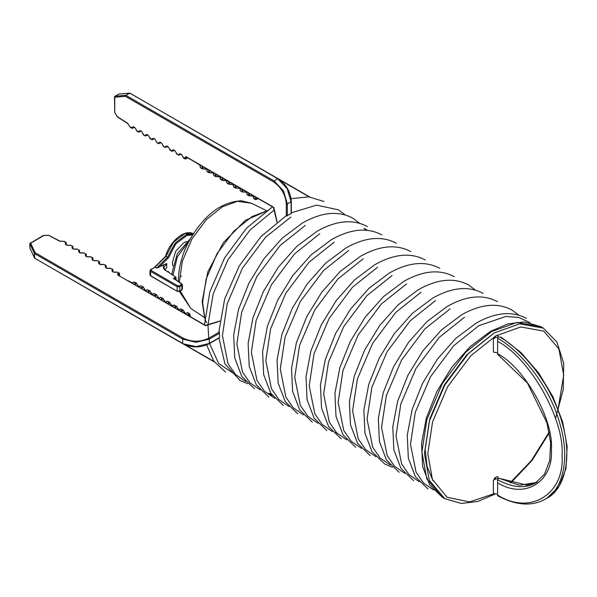 <?xml version="1.0" encoding="UTF-8"?>
<svg xmlns="http://www.w3.org/2000/svg" width="597" height="597" viewBox="0 0 597 597"><rect width="100%" height="100%" fill="white"/><g stroke="black" fill="none" stroke-linecap="round" stroke-linejoin="round"><path stroke-width="0.9" d="M490.824 335.738L466.66 355.006L444.407 384.737L429.788 418.87L425.176 449.429L427.049 466.317L433.079 480.921M35.104 258.202L34.38 257.703L29.872 248.001L29.872 243.695L43.581 235.643M65.648 242.367C64.692 244.822 66.342 245.777 70.595 245.225L72.304 246.21L70.327 245.136C67.267 245.367 65.767 245.024 65.827 244.106L66.394 242.942L64.312 241.345L59.946 241.128L48.805 235.337L43.596 235.464L48.447 235.255L59.603 241.181L63.931 241.382L66.282 243.218L66.282 244.77M34.589 258.105L34.574 253.591L182.697 339.111L182.697 343.417L34.73 258.24L183.234 343.723M29.872 243.695L34.38 253.397L35.104 252.665L34.38 253.397L34.38 257.703M119.601 276.083L119.601 273.702L119.385 275.702M219.174 337.73L219.606 337.484L219.218 330.917M219.771 321.059L205.368 325.343L117.699 274.986L205.555 325.708L205.995 325.395M219.606 337.484L209.331 343.417L209.331 339.111L219.606 333.178L219.174 332.193L208.793 338.186C200.279 342.171 191.756 342.171 183.234 338.186L182.697 339.111L196.017 342.297L209.331 339.111L208.793 338.186M73.05 246.785L72.304 246.21L72.938 247.061L72.483 247.949C72.424 248.867 73.924 249.21 76.983 248.979L78.961 250.053L79.595 250.904L79.14 251.792C79.08 252.71 80.58 253.053 83.647 252.822L85.617 253.904L86.252 254.755L85.796 255.635C85.737 256.553 87.237 256.897 90.304 256.665L92.274 257.747L92.908 258.598L92.908 260.143M85.617 253.904L85.998 253.867L85.617 253.904C84.67 256.352 86.319 257.307 90.565 256.755L92.654 257.71L93.028 258.314L92.46 259.479C92.393 260.396 93.893 260.74 96.96 260.508L98.93 261.59L99.565 262.441L99.565 263.986M92.274 257.747C91.326 260.195 92.975 261.15 97.221 260.598L99.311 261.553L99.684 262.158L99.117 263.322C99.05 264.24 100.557 264.583 103.617 264.352L105.594 265.434L106.221 266.284L106.221 267.829M98.93 261.59C97.983 264.038 99.632 264.993 103.878 264.441L105.968 265.396L106.341 266.001L105.773 267.165C105.714 268.083 107.214 268.426 110.273 268.195L112.251 269.277L112.878 270.128L112.878 271.672M105.594 265.434C104.639 267.881 106.288 268.837 110.535 268.284L112.624 269.24L112.997 269.844L112.43 271.008C112.37 271.926 113.87 272.269 116.93 272.038L118.848 273.09L119.385 274.008L118.228 274.68L117.699 273.754L117.699 274.986L205.555 325.708L219.748 321.238M501.644 337.529L521.032 352.603L538.576 372.856L552.844 396.617L562.643 421.892L567.15 446.586L565.956 468.682L559.083 486.391L546.956 498.159L559.076 486.398L565.956 468.69L567.15 446.593L562.65 421.9L552.852 396.624L538.584 372.864L521.032 352.603L501.644 337.529L499.741 337.044C519.987 347.864 550.367 381.408 561.829 421.721C574.023 462.115 561.971 491.115 546.956 498.159L544.83 499.391C559.844 492.346 571.889 463.339 559.695 422.952C548.24 382.632 517.86 349.088 497.607 338.275L497.607 341.387C529.964 358.073 564.814 419.743 562.053 455.429C564.814 494.301 529.964 515.733 497.607 495.055L497.607 482.749C524.696 499.838 553.688 481.794 551.404 449.272C553.688 419.4 524.696 367.879 497.607 353.693L497.607 341.387M499.741 337.044L498.144 337.044L498.144 336.156M498.144 335.507L496.808 335.387L494.682 336.618L493.346 338.924L496.01 337.35L497.607 337.35L497.607 338.275M497.607 494.174L494.107 493.682L493.346 492.592L493.346 480.286L496.01 478.787L497.607 478.794L497.607 482.749M498.144 476.899L496.808 476.749L494.682 477.981L496.01 478.787M536.464 482.436L526.972 485.16L501.592 478.891L498.144 478.488L498.144 477.518M494.935 477.861L493.376 480.57M493.346 492.592L493.861 493.51M493.346 338.924L493.346 351.23L493.906 352.163M497.607 352.723L494.159 352.32L493.346 351.23M537.539 481.854L535.412 483.077C524.875 488.801 512.278 487.674 497.607 479.712M190.637 316.843L189.577 313.664L186.98 314.985M125.377 310.321L214.383 361.961L125.325 310.485M268.769 393.363L272.247 395.371M154.907 296.216L156.496 294.821L158.712 298.388M161.563 300.06L163.153 298.664L165.369 302.231M168.22 303.903L169.809 302.507L171.757 305.94L173.891 305M174.884 307.746L176.473 306.358L178.682 309.918M181.54 311.589L183.13 310.201L185.07 313.626L187.921 312.709L189.577 313.664L189.197 313.701L189.727 314.626L189.577 313.664M148.25 292.373L149.84 290.978L151.78 294.403L153.922 293.47M141.593 288.523L143.183 287.135L145.399 290.702M134.937 284.679L136.526 283.291L138.467 286.717L140.601 285.784M278.329 178.824L309.664 196.913L278.329 178.824M364.058 228.315L367.536 230.323M258.568 198.57L272.508 206.875L246.501 228.211L224.554 257.994L209.816 291.896L204.42 325.052M208.734 170.055L208.734 172.361L207.181 171.72L206.808 168.936L202.614 168.832L203.017 166.757M215.398 173.899L215.398 176.205L213.838 175.563L213.465 172.779L209.271 172.675L209.681 170.6M233.442 186.488L233.181 184.167L229.241 184.204L229.651 182.13M220.121 178.801L219.868 176.481L215.927 176.518L216.338 174.443M242.024 189.271L242.024 191.585L240.472 190.943L240.091 188.159L235.897 188.048L236.308 185.973M226.778 182.645L226.524 180.324L222.584 180.361L222.994 178.287M248.68 193.115L248.68 195.428L247.128 194.786L246.748 192.003L242.554 191.891L242.964 189.816M253.412 198.017L253.15 195.704L249.218 195.734L249.621 193.659M134.131 127.251L132.788 128.027L130.019 126.915L127.683 123.266L117.094 116.512L114.728 112.266L114.728 97.259L125.377 96.304L273.508 181.824C281.217 187.219 285.478 194.6 286.291 203.965L286.291 215.95L291.082 213.681L291.082 213.181M286.291 215.95L287.351 215.83L287.351 203.965L291.306 201.51L291.306 213.39M273.814 207.935L273.859 207.398L186.003 156.675L273.859 207.398L277.083 221.927M278.299 179.063L130.019 93.192L277.769 178.749L274.038 180.906L125.915 95.386L125.377 96.304L125.646 95.311L114.997 96.266L118.721 94.11L129.377 93.162L130.176 93.542M114.728 112.266L114.505 96.953L114.997 96.266M130.019 126.915L127.81 123.594L117.221 116.84L114.505 111.96M291.306 201.51C290.538 191.816 286.15 184.219 278.142 178.712L129.833 93.147M183.294 157.19L183.279 157.668C181.63 153.713 179.981 152.765 178.331 154.81L179.391 154.936L179.928 154.101C181.287 154.056 182.331 155.183 183.07 157.481L183.436 158.011L183.294 157.19M174.07 150.317L172.727 151.086L171.675 150.966L169.981 149.504L170.123 150.325L171.675 150.966C173.324 148.914 174.973 149.869 176.622 153.825L176.637 153.347L176.622 153.825L179.204 155.175M136.676 130.758L136.691 130.28L136.832 131.109L138.549 132.094L136.676 130.758C135.026 126.81 133.385 125.855 131.736 127.907L132.638 128.251L134.258 127.318M140.788 131.094L139.444 131.87L138.392 131.75C140.041 129.698 141.69 130.653 143.332 134.601L143.347 134.124L143.489 134.952L145.205 135.937L143.332 134.601M154.101 138.78L152.757 139.556L151.705 139.437L150.004 137.967L150.153 138.795L151.705 139.437C153.354 137.385 155.004 138.34 156.653 142.295L156.66 141.81L156.81 142.638L158.518 143.623L156.653 142.295M160.757 142.631L159.414 143.399L158.362 143.28C160.011 141.228 161.66 142.183 163.309 146.138L163.317 145.653L163.466 146.481L165.175 147.466L163.309 146.138M147.444 134.937L146.101 135.713L145.049 135.594C146.698 133.541 148.347 134.497 149.996 138.444M167.414 146.474L166.07 147.243L165.018 147.123C166.667 145.071 168.317 146.026 169.966 149.981M172.824 265.717L172.399 262.404L175.712 251.247L183.712 242.8L186.801 241.509M165.914 256.359L167.511 257.277L156.653 268.105L155.056 267.187L165.914 256.359L173.526 242.128L184.816 233.606L193.361 233.823M154.616 267.441L150.683 269.456L149.974 270.568L150.526 271.337L177.16 286.709L177.69 285.791L151.063 270.419L150.526 271.337L150.683 275.986L177.316 291.358L150.526 275.642L149.974 274.874L149.974 270.568M173.958 278.724L181.339 283.732L181.294 284.627L179.287 285.791L177.69 285.791M164.802 269.471L166.705 267.844L166.705 263.538L156.653 268.105M192.697 234.867L186.727 235.539L175.757 243.934L168.451 257.837L167.384 257.217L168.451 257.837L158.742 267.516M167.72 271.642L168.451 271.531L167.511 271.941M305.306 225.412L280.12 245.501L256.919 276.493L241.681 312.074L236.875 343.932L242.509 372.065L249.927 382.811L260.195 389.878M290.836 217.062L265.65 237.151L242.449 268.135L227.218 303.724L222.412 335.581L228.039 363.715L235.457 374.453L245.725 381.528M274.262 209.965L250.091 229.942L227.987 259.785L213.196 293.851L207.98 324.768M207.972 324.947L208.831 339.387M209.592 343.514L218.726 363.573L235.554 374.7M319.768 233.763L294.582 253.852L271.389 284.844L256.15 320.425L251.344 352.282L256.971 380.416L264.389 391.162L274.657 398.236M334.238 242.121L309.052 262.21L285.851 293.194L270.613 328.775L265.814 360.633L271.441 388.774L278.859 399.512L289.127 406.587M555.531 418.482L563.202 389.722L563.725 363.379L556.934 342.081L543.307 328.119L519.703 323.843L494.07 332.999L468.436 353.439L444.825 384.975L429.318 421.191L424.43 453.616L429.318 480.391L444.825 498.696L442.325 497.256L426.818 478.943L421.93 452.168L426.818 419.751L442.325 383.535L465.936 351.999L491.57 331.551L517.203 322.402L540.807 326.678L542.046 327.425M494.189 493.726L469.518 501.913L447.049 497.234L432.4 479.369L427.788 453.616L432.556 421.975L447.69 386.632L470.727 355.857L495.741 335.902L520.763 326.969L543.8 331.141L558.934 349.006L563.702 375.14L557.919 410.176M549.173 432.027L531.397 460.6L510.166 482.734M530.061 322.641L518.83 317.432L505.89 316.462L478.906 325.641L453.713 345.73L430.519 376.714L415.281 412.303L410.475 444.161L416.072 472.212L423.437 482.943L433.646 490.04M464.436 317.291L439.25 337.38L416.049 368.364L400.811 403.945L396.012 435.803L401.639 463.944L409.057 474.682L419.325 481.757M449.966 308.933L424.78 329.022L401.587 360.013L386.349 395.595L381.543 427.452L387.177 455.586L394.587 466.332L404.856 473.406M435.504 300.582L410.318 320.671L387.117 351.663L371.879 387.244L367.073 419.101L372.707 447.235L380.125 457.981L390.393 465.048M421.034 292.231L395.848 312.321L372.655 343.305L357.416 378.894L352.611 410.751L358.237 438.885L365.655 449.623L375.923 456.698M406.572 283.881L381.386 303.97L358.185 334.954L342.947 370.536L338.141 402.4L343.775 430.534L351.193 441.273L361.461 448.347M392.102 275.523L366.916 295.619L343.715 326.604L328.484 362.185L323.678 394.042L329.26 422.079L336.618 432.81L346.812 439.914M377.64 267.172L352.446 287.261L329.253 318.253L314.015 353.834L309.209 385.692L314.791 413.728L322.149 424.46L332.342 431.564M335.193 432.668L336.82 433.168M363.17 258.822L337.984 278.911L314.783 309.903L299.545 345.484L294.746 377.341L300.373 405.475L307.791 416.213L318.059 423.288M348.7 250.471L323.514 270.56L300.321 301.545L285.082 337.133L280.277 368.991L285.859 397.027L293.217 407.758L303.41 414.855M72.938 247.061L72.938 248.613M29.872 243.472L43.588 235.322M43.596 235.464L43.223 235.427L43.596 235.464M79.707 250.628L77.252 249.068C73.006 249.621 71.356 248.665 72.304 246.21M86.371 254.471L83.908 252.912C79.662 253.464 78.013 252.509 78.961 250.053M79.595 250.904L79.595 252.456M118.848 273.09L117.699 273.754M119.228 273.053L117.191 272.128C112.945 272.68 111.296 271.725 112.251 269.277M86.252 254.755L86.252 256.3M209.331 343.417L196.017 346.596L182.854 343.76C191.63 347.939 200.398 347.939 209.174 343.76L209.331 343.417M183.234 338.186L35.104 252.665L30.604 242.964M209.174 343.76L219.465 337.82M496.808 335.387L498.144 336.126M496.01 337.35L494.682 336.618M496.808 476.749L498.144 477.563M499.741 478.481L519.472 485.257L536.449 482.451M497.607 495.704C515.681 505.398 531.42 506.622 544.83 499.391L546.956 498.159M133.944 281.941L135.997 282.985L133.773 284.269M136.512 283.769L135.997 282.985L136.526 283.291M143.168 287.612L142.653 286.829L143.183 287.135M147.265 289.627L149.31 290.672L147.086 291.955M142.653 286.829L140.937 285.844L142.653 286.829L140.429 288.112M149.832 291.455L149.31 290.672L149.84 290.978M188.264 315.47L189.727 314.626L189.421 316.141M189.95 315.649L189.883 316.485M183.115 310.679L182.592 309.888L180.376 311.171M183.13 310.201L180.548 308.843M187.204 312.686L189.197 313.701M176.458 306.836L175.936 306.045L176.473 306.358M172.011 306.343L174.227 305.06L175.936 306.045L173.72 307.328M169.802 302.992L169.279 302.201L169.809 302.507M165.347 302.5L167.57 301.216L169.279 302.201L167.063 303.485M163.145 299.149L162.623 298.358L163.153 298.664M158.69 298.657L160.914 297.373L162.623 298.358L160.406 299.642M156.489 295.306L155.966 294.515L156.496 294.821M155.966 294.515L154.257 293.53L155.966 294.515L153.742 295.799M271.933 394.938L269.299 393.416M214.069 361.528L185.48 345.021M152.034 294.806L154.257 293.53M162.623 298.358L165.578 302.112M145.377 290.709L147.22 289.649L149.31 290.672M169.279 302.201L172.234 305.955M175.936 306.045L174.227 305.06M178.667 310.186L181.264 308.865L178.667 309.933M180.884 308.903L182.592 309.888M185.324 314.029L187.54 312.746M145.377 290.963L147.593 289.687M138.72 287.12L140.937 285.844M132.064 283.276L134.28 282M135.997 282.985L138.944 286.739M246.755 194.174L246.971 192.13M240.098 190.331L240.315 188.286M235.367 185.428L235.367 187.742L236.308 187.794M222.054 177.742L222.054 180.055L222.994 180.107M228.711 181.585L228.711 183.898L229.651 183.951M227.151 183.249L228.867 184.242L226.994 182.906L226.994 180.6M228.867 184.242L233.434 184.577M220.494 179.406L222.211 180.398L220.338 179.063L220.338 176.757M222.211 180.398L226.778 180.734M213.838 175.563L215.547 176.555L215.398 176.205L216.338 176.264M233.808 187.092L235.524 188.085L233.658 186.749L233.658 184.443M235.524 188.085L240.091 188.421M213.465 174.958L213.681 172.906M206.808 171.115L207.025 169.063M240.472 190.943L242.181 191.928L242.024 191.585L242.964 191.637M207.181 171.72L208.89 172.712L208.734 172.361L209.681 172.421M202.077 166.212L202.077 168.518L203.017 168.578M200.525 167.876L202.614 168.832L200.525 167.876L199.883 164.944M247.128 194.786L248.837 195.771L248.68 195.428L249.621 195.488M248.837 195.771L253.404 196.107M253.785 198.629L255.441 199.585L255.285 199.241L256.352 199.241L256.352 197.54M255.441 199.585L257.501 198.57L256.971 198.876L259.105 198.876L272.508 206.875M258.038 198.443L257.501 198.211M256.195 199.585L257.352 198.913M255.285 196.928L255.285 199.241L253.628 198.279L253.628 195.973M200.152 167.272L200.368 165.22M280.56 180.369L309.134 196.861M364.371 228.755L366.998 230.27M286.291 203.965L287.351 203.965L283.456 190.846L274.038 180.906L273.508 181.824M277.769 178.749L287.179 188.689L291.082 201.816L291.082 213.681M187.473 157.772L186.003 158.623L186.316 157.108M186.003 156.675L184.936 157.287L186.16 156.944L273.456 207.42L276.941 222.032M184.936 157.287L184.936 158.623L186.003 158.623L185.846 158.966L183.279 157.668M185.846 158.966L185.092 158.966L187.689 157.899M178.869 155.116L176.622 153.825M166.07 147.243L166.615 146.414C167.966 146.369 169.018 147.496 169.757 149.795L170.123 150.325M176.779 154.168L176.413 153.638C175.675 151.34 174.623 150.213 173.272 150.257L172.212 151.272M159.414 143.399L159.959 142.571C161.309 142.519 162.362 143.653 163.1 145.952L163.466 146.481M152.757 139.556L153.295 138.728C154.653 138.676 155.698 139.81 156.444 142.108L156.81 142.638M150.153 138.795L149.78 138.265C149.041 135.967 147.996 134.832 146.638 134.885L145.578 135.9M143.489 134.952L143.123 134.422C142.385 132.116 141.34 130.989 139.982 131.041L138.922 132.056M136.832 131.109L136.467 130.579C135.728 128.273 134.683 127.146 133.325 127.191L132.265 128.213M180.727 154.16L179.391 154.936M129.377 93.162L125.915 95.386L129.639 93.229M130.019 93.192L118.922 94.05L114.803 96.378M186.533 156.981L186.16 157.018L186.533 156.981M183.436 158.011L185.092 158.966M130.176 127.265L131.885 128.251M204.764 317.798L202.599 302.328L206.077 279.269L217.107 253.509L233.905 231.069L252.135 216.532L268.538 210.286M179.324 282.165L182.331 261.299L191.906 238.957L206.472 219.495L222.285 206.875L237.397 201.323L251.524 203.256L266.217 210.525M173.026 275.045L177.294 256.949L189.018 241.195M177.316 291.358L179.667 291.358L181.831 289.858L179.287 291.321L190.801 308.44L180.242 291.03M191.57 233.763L192.95 234.464M182.376 289.06L181.831 289.858L181.831 285.553L181.294 284.627M179.287 285.791L179.824 286.709L177.16 286.709L177.16 291.015L179.824 291.015L179.824 286.709L182.376 284.784L182.376 289.09L181.675 290.202M182.376 284.784L181.339 283.732M166.197 270.665L175.033 276.612L175.525 278.433L176.078 277.665L175.593 276.933M174.988 277.508L173.22 278.53M175.033 276.612L166.212 270.672C164.876 269.762 164.123 268.657 163.944 267.381L166.705 263.538M193.212 234.046L186.413 234.524L175.122 243.046L167.511 257.277M168.451 271.531L168.832 272.359M163.988 264.486C162.533 266.762 163.138 268.829 165.802 270.695M174.257 279.157L175.525 278.433L175.525 279.724M151.063 270.419L151.063 269.493L155.056 267.187M166.705 267.844L164.779 269.448M151.063 269.493L150.683 269.456L151.063 269.493M359.648 223.263L352.924 218.203C338.529 210.502 321.716 212.092 302.492 222.965L282.314 238.069L263.949 258.725L248.927 283.165L238.539 309.306L233.658 334.954L234.74 357.969L241.815 376.468L254.441 388.781M345.185 214.905L338.462 209.853L316.582 205.129L291.306 212.808M323.992 201.495L308.679 196.823L291.097 198.711M367.394 226.554C352.991 218.86 336.178 220.442 316.955 231.315L296.776 246.419L278.411 267.075L263.396 291.515L253.001 317.664L248.128 343.305L249.21 366.319L256.285 384.826L268.911 397.132M381.856 234.905C367.461 227.211 350.648 228.793 331.425 239.666L311.246 254.777L292.881 275.426L277.859 299.866L267.471 326.014L262.59 351.655L263.68 374.677L270.747 393.177L283.374 405.482M526.524 318.425C512.122 310.731 495.316 312.321 476.093 323.186L455.907 338.298L437.541 358.946L422.527 383.386L412.131 409.535L407.258 435.183L408.341 458.197L415.415 476.697L428.042 489.01M518.786 315.134L512.062 310.074C497.659 302.38 480.846 303.963 461.623 314.835L441.444 329.947L423.079 350.596L408.057 375.035L397.669 401.184L392.789 426.825L393.878 449.847L400.945 468.346L413.579 480.652M497.592 301.724C483.189 294.03 466.384 295.612 447.16 306.485L426.974 321.589L408.609 342.245L393.595 366.685L383.199 392.833L378.326 418.475L379.408 441.489L386.483 459.988L399.109 472.302M483.122 293.373C468.727 285.672 451.914 287.261 432.691 298.134L412.512 313.238L394.147 333.895L379.125 358.334L368.737 384.475L363.857 410.124L364.946 433.138L372.013 451.638L384.64 463.951L392.386 467.242M475.384 290.075L468.66 285.023C454.257 277.321 437.444 278.911 418.221 289.776L398.042 304.888L379.677 325.537L364.663 349.984L354.267 376.125L349.394 401.774L350.476 424.788L357.551 443.287L370.177 455.601M454.19 276.665C439.795 268.971 422.982 270.553 403.759 281.426L383.58 296.537L365.207 317.186L350.193 341.626L339.805 367.774L334.924 393.423L336.007 416.437L343.081 434.937L355.708 447.243M439.728 268.314C425.325 260.62 408.512 262.202 389.289 273.075L369.11 288.179L350.745 308.836L335.73 333.275L325.335 359.424L320.455 385.065L321.544 408.087L328.619 426.586L341.245 438.892M425.258 259.964C410.863 252.262 394.05 253.852 374.826 264.725L354.64 279.829L336.275 300.485L321.261 324.925L310.873 351.073L305.992 376.714L307.074 399.729L314.149 418.228L326.775 430.541M410.796 251.613C396.393 243.912 379.58 245.501 360.357 256.367L340.178 271.478L321.813 292.134L306.798 316.574L296.403 342.715L291.523 368.364L292.612 391.378L299.679 409.878L312.313 422.191M396.326 243.255C381.923 235.561 365.118 237.151 345.894 248.016L325.708 263.128L307.343 283.776L292.329 308.216L281.933 334.365L277.06 360.013L278.142 383.028L285.217 401.527L297.843 413.84M225.509 372.073L213.801 361.155L206.644 344.984M247.718 383.722L239.979 380.431L224.95 363.842L218.957 338.111M218.92 331.559L224.681 298.948L239.337 265.799L260.859 236.681L286.291 215.636M510.778 482.951L532.114 460.414L549.307 432.743M442.325 497.256L429.698 484.943L422.631 466.451L421.542 443.429L426.422 417.788L436.817 391.639L451.832 367.2L470.197 346.544L490.383 331.432L507.801 323.925L524.338 321.917L540.807 326.678L543.307 328.119M495.047 494.055L477.734 501.48L461.294 503.45L444.825 498.696M182.854 343.76L34.73 258.24L29.917 248.203L30.223 242.927M85.998 253.867L86.371 256.382M92.654 257.71L93.028 260.225M99.311 261.553L99.684 264.068M105.968 265.396L106.341 267.911M112.624 269.24L113.005 271.762M79.334 250.016L79.714 252.538M72.677 246.173L73.058 248.695M66.021 242.33L66.401 244.852M493.726 493.45L494.107 493.682M493.756 352.103L494.159 352.32M497.607 354.312L527.412 383.02L546.949 422.84L550.635 442.787L549.747 460.429L544.479 474.227L535.412 483.077L544.479 474.227L549.747 460.429L550.635 442.787L546.956 422.84L527.412 383.02L497.607 354.312M127.997 280.68L132.288 282.896M136.37 282.948L133.907 281.963L132.064 283.023M169.66 302.164L167.19 301.179L165.347 302.239M162.996 298.321L160.533 297.336L158.69 298.396M158.914 298.269L156.339 294.478M178.891 309.798L176.316 306.007M185.548 313.641L182.973 309.85M152.257 294.425L149.683 290.635M145.601 290.582L143.026 286.791M200.144 165.354L196.047 162.727M202.234 168.869L206.808 169.197M208.89 172.712L213.465 173.048M215.547 176.555L220.121 176.891M242.181 191.928L246.748 192.264M180.861 154.22L178.488 155.153M140.914 131.161L138.549 132.094M160.891 142.69L158.518 143.623M167.548 146.534L165.175 147.466M147.571 135.004L145.205 135.937M154.235 138.847L151.862 139.78M174.205 150.377L171.832 151.31M204.719 318.365L202.159 301.634L207.771 271.986L223.308 242.733L245.277 220.405L268.904 210.04M178.376 281.553L178.354 279.851C179.055 259.352 187.018 240.098 202.249 222.091C213.726 208.689 226.77 201.592 241.404 200.786L251.524 203.256M172.1 274.448L172.048 272.732L177.302 253.777L190.443 238.621M190.801 308.44L204.435 317.529M206.555 322.776L204.92 318.947M154.668 267.157L165.645 256.21C169.533 241.337 185.227 228.435 193.54 233.927M176.078 280.083L176.078 277.665M181.481 276.172L180.682 276.501M165.451 268.948L164.854 269.531M181.742 283.717L173.973 278.732M150.683 275.986L149.974 274.874"/></g></svg>
